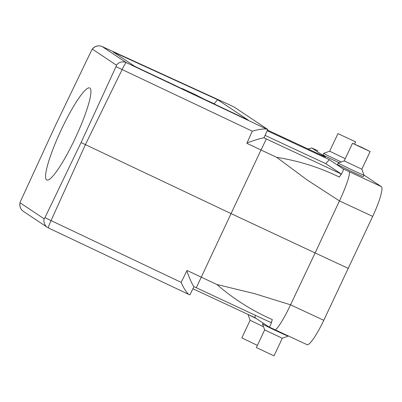 <?xml version="1.0" encoding="UTF-8"?>
<svg xmlns="http://www.w3.org/2000/svg" width="402" height="402" viewBox="0 0 402 402"><rect width="100%" height="100%" fill="white"/><g stroke="black" fill="none" stroke-linecap="round" stroke-linejoin="round"><path stroke-width="0.6" d="M352.604 143.348L370.147 151.559L361.428 147.197L352.604 143.348M338.062 133.66L355.609 141.876L338.062 133.66M282.31 338.228L274.008 355.865L256.365 347.564L264.667 329.926L282.304 338.233L288.249 336.092A14.216 0.342 25.2 0 0 288.254 336.087L288.319 335.946M257.401 345.368L241.828 337.876L250.124 320.243L263.526 326.766M337.71 164.634A14.216 0.342 -154.8 0 1 337.569 164.508L338.258 163.036A14.216 0.342 -154.8 0 1 338.268 163.031A14.216 0.342 -154.8 0 0 338.404 163.162A14.216 0.342 -154.8 0 0 352.011 169.885A14.216 0.342 -154.8 0 0 363.991 175.141A14.216 0.342 -154.8 0 1 363.991 175.141L363.297 176.614A14.216 0.342 -154.8 0 1 351.318 171.352A14.216 0.342 -154.8 0 1 337.71 164.634M363.961 175.056L381.312 186.613A30.426 4.864 115 0 1 372.684 216.382L323.781 320.304A30.426 4.864 -65 0 1 307.068 344.68L268.601 326.746C269.722 327.298 270.943 324.906 272.27 319.575C252.014 310.645 233.542 298.952 216.854 284.495L254.22 293.545L290.556 304.827L315.108 252.943L348.368 268.435M317.836 150.795L311.786 147.981L325.429 157.071L267.461 130.067M267.169 130.71L329.308 159.649L342.951 168.739L381.312 186.613M339.077 162.74A14.216 0.342 -154.8 0 1 323.168 154.946A14.216 0.342 -154.8 0 1 323.027 154.82L323.721 153.353A14.216 0.342 -154.8 0 1 323.726 153.343L329.67 151.207L345.238 158.705M92.4 49.165L116.424 65.164A1.653 0.266 115 0 1 116.007 66.662L81.078 142.524L44.979 217.608A1.653 0.266 115 0 1 44.125 218.809L20.1 202.809A1.653 0.266 115 0 1 20.18 202.166A1.653 0.266 115 0 1 20.512 201.312L55.446 125.449L91.545 50.366A1.653 0.266 115 0 1 91.947 49.632A1.653 0.266 115 0 1 92.4 49.165A8.125 8.02 -56.3 0 1 102.274 46.627L126.293 62.627A8.125 8.02 123.7 0 0 116.424 65.164M231.361 105.671L231.673 105.811A12.186 0.291 25.2 0 1 234.612 107.369L267.611 129.349A12.186 0.291 -154.8 0 1 267.732 129.459A12.186 0.291 -154.8 0 1 266.561 129.052C263.164 128.725 258.401 129.429 252.275 131.173L116.007 66.662M266.561 129.052L126.293 62.627A8.125 0.819 -64.7 0 0 122.072 69.672L85.415 144.625L81.078 142.524M196.307 287.767L231.065 213.598L315.108 252.943L339.459 200.91L307.54 180.232L276.687 157.338L261.004 149.996L231.065 213.598L85.415 144.625L51.059 220.587A8.125 0.327 -155.7 0 1 44.979 217.608M193.94 286.651L189.925 294.812A12.186 0.291 -154.8 0 1 188.754 294.405L48.466 227.974A8.125 0.819 -64.7 0 1 51.059 220.587L181.141 282.345L187.041 270.461L216.854 284.495M188.754 294.405C186.232 292.214 183.694 288.199 181.141 282.345M217.638 99.706L248.235 120.082L134.791 66.36L112.982 51.838L217.638 99.706L214.145 103.741L204.467 99.314M247.059 142.886C255.3 139.951 260.903 138.253 263.873 137.785A12.346 0.296 25.2 0 0 263.983 137.796L267.732 129.459M215.176 104.43L214.145 103.741M192.905 288.752L254.953 317.655L268.601 326.746M252.275 131.173L246.873 143.308L261.004 149.996L266.335 138.951L340.931 173.85C341.047 174.367 340.514 175.438 339.333 177.061C319.449 167.378 298.57 160.8 276.687 157.338M372.684 216.382L339.459 200.91C346.338 186.282 350.921 172.543 349.067 171.594M342.951 168.739C343.926 169.604 342.72 172.378 339.333 177.061M274.717 329.6C276.285 331.173 283.706 319.389 290.556 304.827L323.781 320.304M311.786 147.981L308.002 148.951M270.968 322.535L270.968 322.535C271.38 322.414 271.817 321.424 272.27 319.575M254.953 317.655L255.3 315.289M329.308 159.649L325.741 163.639L340.811 173.674M265.069 135.379L325.741 163.639M177.915 86.782L171.739 83.857M171.785 83.777L175.332 85.515M175.372 85.45L173.609 84.742M170.147 83.103L168.81 82.38M168.83 82.315L166.629 81.44M205.321 99.761L194.774 94.385L182.076 88.475L181.93 88.686M182.076 88.475L188.829 91.952M148.011 72.621L161.006 78.777M161.041 78.676L159.614 78.119M186.835 270.873C189.819 279.114 192.156 284.355 193.844 286.601L270.817 322.515M61.431 129.434A50.778 8.12 115 0 1 89.701 87.958A50.778 8.12 115 0 1 75.621 137.414A50.778 8.12 115 0 1 46.823 180.016A50.778 8.12 115 0 1 61.431 129.434M370.147 151.559L361.85 169.197L344.212 160.89L338.268 163.031M341.258 161.956A14.216 0.342 -154.8 0 1 323.861 153.479A14.216 0.342 -154.8 0 1 323.721 153.353M248.506 314.65A14.216 0.342 25.2 0 0 256.37 318.595M264.667 329.931L262.526 323.987A14.216 0.342 25.2 0 0 262.526 323.987A14.216 0.342 25.2 0 0 275.244 330.343A14.216 0.342 25.2 0 0 288.249 336.092M231.673 105.811L102.274 46.627A8.125 3.332 -65.4 0 0 102.193 46.587A8.125 8.125 0 0 0 91.947 49.632M48.451 227.964A8.125 8.02 -56.3 0 1 44.125 218.809M48.486 227.979A8.125 0.819 -64.7 0 1 48.466 227.974A8.125 8.125 0 0 1 47.441 227.391L23.416 211.392A8.125 8.02 123.7 0 1 20.1 202.809M263.873 137.785L266.335 138.951M20.18 202.166A8.125 8.125 0 0 0 23.416 211.392M311.681 147.921L317.711 150.725M231.527 105.741L102.193 46.587M352.504 143.258L344.207 160.895M361.85 169.197L363.991 175.136M337.966 133.575L329.665 151.212M355.609 141.876L354.574 144.067M250.124 320.243L248.029 314.429M262.526 323.982L262.983 323.002"/></g></svg>

